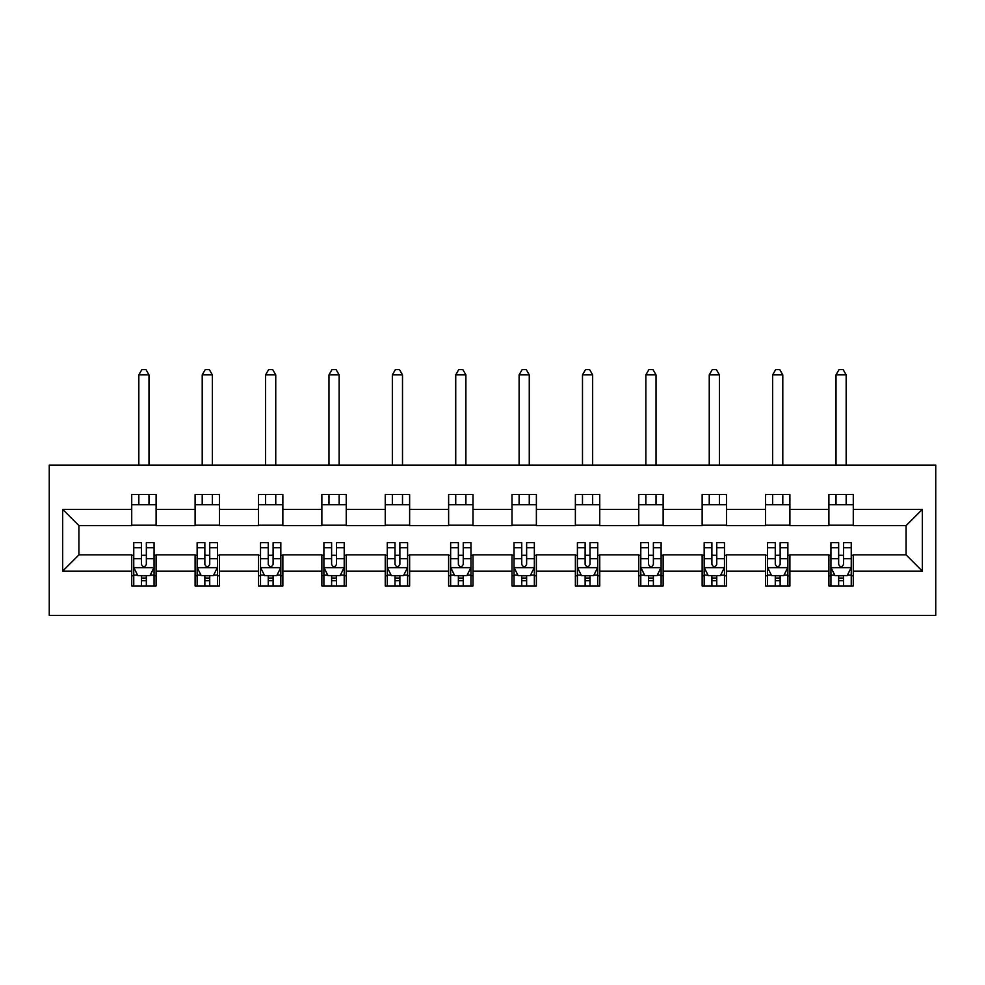 <?xml version="1.0" encoding="UTF-8"?>
<svg xmlns="http://www.w3.org/2000/svg" width="985" height="985" viewBox="0 0 985 985"><rect width="100%" height="100%" fill="white"/><g stroke="black" fill="none" stroke-linecap="round" stroke-linejoin="round"><path stroke-width="1.48" d="M49.25 615.403L935.75 615.403L935.75 465.08L49.25 465.08L49.25 615.403M853.281 509.356L853.281 494.532L828.902 494.532L828.902 509.356L789.896 509.356L789.896 494.532L765.517 494.532L765.517 509.356L726.511 509.356L726.511 494.532L702.145 494.532L702.145 509.356L663.139 509.356L663.139 494.532L638.76 494.532L638.76 509.356L599.754 509.356L599.754 494.532L575.375 494.532L575.375 509.356L536.382 509.356L536.382 494.532L512.003 494.532L512.003 509.356L472.997 509.356L472.997 494.532L448.618 494.532L448.618 509.356L409.625 509.356L409.625 494.532L385.246 494.532L385.246 509.356L346.24 509.356L346.24 494.532L321.861 494.532L321.861 509.356L282.855 509.356L282.855 494.532L258.489 494.532L258.489 509.356L219.483 509.356L219.483 494.532L195.104 494.532L195.104 509.356L156.098 509.356L156.098 494.532L131.719 494.532L131.719 509.356L62.658 509.356L62.658 571.115L78.911 554.863L131.719 554.863L131.719 585.94L156.098 585.94L156.098 554.863L195.104 554.863L195.104 585.94L219.483 585.94L219.483 554.863L258.489 554.863L258.489 585.94L282.855 585.94L282.855 554.863L321.861 554.863L321.861 585.94L346.24 585.94L346.24 554.863L385.246 554.863L385.246 585.94L409.625 585.94L409.625 554.863L448.618 554.863L448.618 585.94L472.997 585.94L472.997 554.863L512.003 554.863L512.003 585.94L536.382 585.94L536.382 554.863L575.375 554.863L575.375 585.94L599.754 585.94L599.754 554.863L638.76 554.863L638.76 585.94L663.139 585.94L663.139 554.863L702.145 554.863L702.145 585.94L726.511 585.94L726.511 554.863L765.517 554.863L765.517 585.94L789.896 585.94L789.896 554.863L828.902 554.863L828.902 585.94L853.281 585.94L853.281 554.863L906.089 554.863L906.089 525.608L853.281 525.608L853.281 509.356L922.342 509.356L922.342 571.115L853.281 571.115M828.902 571.115L789.896 571.115M765.517 571.115L726.511 571.115M702.145 571.115L663.139 571.115M638.76 571.115L599.754 571.115M575.375 571.115L536.382 571.115M512.003 571.115L472.997 571.115M448.618 571.115L409.625 571.115M385.246 571.115L346.24 571.115M321.861 571.115L282.855 571.115M258.489 571.115L219.483 571.115M195.104 571.115L156.098 571.115M131.719 571.115L62.658 571.115M828.902 509.356L828.902 525.608L789.896 525.608L789.896 509.356M765.517 509.356L765.517 525.608L726.511 525.608L726.511 509.356M702.145 509.356L702.145 525.608L663.139 525.608L663.139 509.356M638.76 509.356L638.76 525.608L599.754 525.608L599.754 509.356M575.375 509.356L575.375 525.608L536.382 525.608L536.382 509.356M512.003 509.356L512.003 525.608L472.997 525.608L472.997 509.356M448.618 509.356L448.618 525.608L409.625 525.608L409.625 509.356M385.246 509.356L385.246 525.608L346.24 525.608L346.24 509.356M321.861 509.356L321.861 525.608L282.855 525.608L282.855 509.356M258.489 509.356L258.489 525.608L219.483 525.608L219.483 509.356M195.104 509.356L195.104 525.608L156.098 525.608L156.098 509.356M131.719 509.356L131.719 525.608L78.911 525.608L62.658 509.356M78.911 525.608L78.911 554.863M922.342 571.115L906.089 554.863M906.089 525.608L922.342 509.356M131.719 504.689L156.098 504.689M131.719 525.202L156.098 525.202M131.719 555.269L133.751 555.269M141.471 555.269L146.346 555.269M154.066 555.269L156.098 555.269M131.719 575.782L133.751 575.782M141.471 575.782L146.346 575.782M154.066 575.782L156.098 575.782M195.104 555.269L197.135 555.269M204.855 555.269L209.731 555.269M217.451 555.269L219.483 555.269M195.104 575.782L197.135 575.782M204.855 575.782L209.731 575.782M217.451 575.782L219.483 575.782M195.104 504.689L219.483 504.689M195.104 525.202L219.483 525.202M258.489 555.269L260.52 555.269M268.24 555.269L273.104 555.269M280.824 555.269L282.855 555.269M258.489 575.782L260.52 575.782M268.24 575.782L273.104 575.782M280.824 575.782L282.855 575.782M258.489 504.689L282.855 504.689M258.489 525.202L282.855 525.202M321.861 555.269L323.893 555.269M331.613 555.269L336.488 555.269M344.208 555.269L346.24 555.269M321.861 575.782L323.893 575.782M331.613 575.782L336.488 575.782M344.208 575.782L346.24 575.782M321.861 504.689L346.24 504.689M321.861 525.202L346.24 525.202M385.246 555.269L387.277 555.269M394.997 555.269L399.873 555.269M407.593 555.269L409.625 555.269M385.246 575.782L387.277 575.782M394.997 575.782L399.873 575.782M407.593 575.782L409.625 575.782M385.246 504.689L409.625 504.689M385.246 525.202L409.625 525.202M448.618 555.269L450.65 555.269M458.37 555.269L463.245 555.269M470.965 555.269L472.997 555.269M448.618 575.782L450.65 575.782M458.37 575.782L463.245 575.782M470.965 575.782L472.997 575.782M448.618 504.689L472.997 504.689M448.618 525.202L472.997 525.202M512.003 555.269L514.035 555.269M521.755 555.269L526.63 555.269M534.35 555.269L536.382 555.269M512.003 575.782L514.035 575.782M521.755 575.782L526.63 575.782M534.35 575.782L536.382 575.782M512.003 504.689L536.382 504.689M512.003 525.202L536.382 525.202M575.375 555.269L577.407 555.269M585.127 555.269L590.003 555.269M597.723 555.269L599.754 555.269M575.375 575.782L577.407 575.782M585.127 575.782L590.003 575.782M597.723 575.782L599.754 575.782M575.375 504.689L599.754 504.689M575.375 525.202L599.754 525.202M638.76 555.269L640.792 555.269M648.512 555.269L653.387 555.269M661.107 555.269L663.139 555.269M638.76 575.782L640.792 575.782M648.512 575.782L653.387 575.782M661.107 575.782L663.139 575.782M638.76 504.689L663.139 504.689M638.76 525.202L663.139 525.202M702.145 555.269L704.176 555.269M711.896 555.269L716.76 555.269M724.48 555.269L726.511 555.269M702.145 575.782L704.176 575.782M711.896 575.782L716.76 575.782M724.48 575.782L726.511 575.782M702.145 504.689L726.511 504.689M702.145 525.202L726.511 525.202M765.517 555.269L767.549 555.269M775.269 555.269L780.145 555.269M787.865 555.269L789.896 555.269M765.517 575.782L767.549 575.782M775.269 575.782L780.145 575.782M787.865 575.782L789.896 575.782M765.517 504.689L789.896 504.689M765.517 525.202L789.896 525.202M828.902 555.269L830.934 555.269M838.654 555.269L843.529 555.269M851.249 555.269L853.281 555.269M828.902 575.782L830.934 575.782M838.654 575.782L843.529 575.782M851.249 575.782L853.281 575.782M828.902 504.689L853.281 504.689M828.902 525.202L853.281 525.202M141.471 580.658L146.346 580.658M133.751 547.771L141.471 547.771L141.471 542.673L133.751 542.673L133.751 567.458L137.814 575.585L150.003 575.585L154.066 567.458L154.066 542.673L146.346 542.673L146.346 547.771L154.066 547.771M154.066 567.458L154.066 585.94M133.751 567.458L133.751 585.94M146.346 575.585L146.346 585.94M141.471 585.94L141.471 575.585M141.471 547.771L141.471 564.417C143.096 567.545 144.721 567.545 146.346 564.417L146.346 547.771M148.994 504.689L148.994 494.532M148.994 465.08L148.994 374.879L138.836 374.879L138.836 465.08M138.836 504.689L138.836 494.532M138.836 374.879L141.877 369.597L145.94 369.597L148.994 374.879M204.855 580.658L209.731 580.658M197.135 547.771L204.855 547.771L204.855 542.673L197.135 542.673L197.135 567.458L201.199 575.585L213.388 575.585L217.451 567.458L217.451 542.673L209.731 542.673L209.731 547.771L217.451 547.771M217.451 567.458L217.451 585.94M197.135 567.458L197.135 585.94M209.731 575.585L209.731 585.94M204.855 585.94L204.855 575.585M204.855 547.771L204.855 564.417C206.481 567.545 208.106 567.545 209.731 564.417L209.731 547.771M212.366 504.689L212.366 494.532M212.366 465.08L212.366 374.879L202.208 374.879L202.208 465.08M202.208 504.689L202.208 494.532M202.208 374.879L205.262 369.597L209.325 369.597L212.366 374.879M268.24 580.658L273.104 580.658M260.52 547.771L268.24 547.771L268.24 542.673L260.52 542.673L260.52 567.458L264.583 575.585L276.76 575.585L280.824 567.458L280.824 542.673L273.104 542.673L273.104 547.771L280.824 547.771M280.824 567.458L280.824 585.94M260.52 567.458L260.52 585.94M273.104 575.585L273.104 585.94M268.24 585.94L268.24 575.585M268.24 547.771L268.24 564.417C269.853 567.545 271.478 567.545 273.104 564.417L273.104 547.771M275.751 504.689L275.751 494.532M275.751 465.08L275.751 374.879L265.593 374.879L265.593 465.08M265.593 504.689L265.593 494.532M265.593 374.879L268.646 369.597L272.697 369.597L275.751 374.879M331.613 580.658L336.488 580.658M323.893 547.771L331.613 547.771L331.613 542.673L323.893 542.673L323.893 567.458L327.956 575.585L340.145 575.585L344.208 567.458L344.208 542.673L336.488 542.673L336.488 547.771L344.208 547.771M344.208 567.458L344.208 585.94M323.893 567.458L323.893 585.94M336.488 575.585L336.488 585.94M331.613 585.94L331.613 575.585M331.613 547.771L331.613 564.417C333.238 567.545 334.863 567.545 336.488 564.417L336.488 547.771M339.135 504.689L339.135 494.532M339.135 465.08L339.135 374.879L328.978 374.879L328.978 465.08M328.978 504.689L328.978 494.532M328.978 374.879L332.019 369.597L336.082 369.597L339.135 374.879M394.997 580.658L399.873 580.658M387.277 547.771L394.997 547.771L394.997 542.673L387.277 542.673L387.277 567.458L391.34 575.585L403.53 575.585L407.593 567.458L407.593 542.673L399.873 542.673L399.873 547.771L407.593 547.771M407.593 567.458L407.593 585.94M387.277 567.458L387.277 585.94M399.873 575.585L399.873 585.94M394.997 585.94L394.997 575.585M394.997 547.771L394.997 564.417C396.61 567.545 398.236 567.545 399.873 564.417L399.873 547.771M402.508 504.689L402.508 494.532M402.508 465.08L402.508 374.879L392.35 374.879L392.35 465.08M392.35 504.689L392.35 494.532M392.35 374.879L395.404 369.597L399.467 369.597L402.508 374.879M458.37 580.658L463.245 580.658M450.65 547.771L458.37 547.771L458.37 542.673L450.65 542.673L450.65 567.458L454.713 575.585L466.902 575.585L470.965 567.458L470.965 542.673L463.245 542.673L463.245 547.771L470.965 547.771M470.965 567.458L470.965 585.94M450.65 567.458L450.65 585.94M463.245 575.585L463.245 585.94M458.37 585.94L458.37 575.585M458.37 547.771L458.37 564.417C459.995 567.545 461.62 567.545 463.245 564.417L463.245 547.771M465.893 504.689L465.893 494.532M465.893 465.08L465.893 374.879L455.735 374.879L455.735 465.08M455.735 504.689L455.735 494.532M455.735 374.879L458.776 369.597L462.839 369.597L465.893 374.879M521.755 580.658L526.63 580.658M514.035 547.771L521.755 547.771L521.755 542.673L514.035 542.673L514.035 567.458L518.098 575.585L530.287 575.585L534.35 567.458L534.35 542.673L526.63 542.673L526.63 547.771L534.35 547.771M534.35 567.458L534.35 585.94M514.035 567.458L514.035 585.94M526.63 575.585L526.63 585.94M521.755 585.94L521.755 575.585M521.755 547.771L521.755 564.417C523.38 567.545 525.005 567.545 526.63 564.417L526.63 547.771M529.265 504.689L529.265 494.532M529.265 465.08L529.265 374.879L519.107 374.879L519.107 465.08M519.107 504.689L519.107 494.532M519.107 374.879L522.161 369.597L526.224 369.597L529.265 374.879M585.127 580.658L590.003 580.658M577.407 547.771L585.127 547.771L585.127 542.673L577.407 542.673L577.407 567.458L581.47 575.585L593.659 575.585L597.723 567.458L597.723 542.673L590.003 542.673L590.003 547.771L597.723 547.771M597.723 567.458L597.723 585.94M577.407 567.458L577.407 585.94M590.003 575.585L590.003 585.94M585.127 585.94L585.127 575.585M585.127 547.771L585.127 564.417C586.752 567.545 588.377 567.545 590.003 564.417L590.003 547.771M592.65 504.689L592.65 494.532M592.65 465.08L592.65 374.879L582.492 374.879L582.492 465.08M582.492 504.689L582.492 494.532M582.492 374.879L585.533 369.597L589.596 369.597L592.65 374.879M648.512 580.658L653.387 580.658M640.792 547.771L648.512 547.771L648.512 542.673L640.792 542.673L640.792 567.458L644.855 575.585L657.044 575.585L661.107 567.458L661.107 542.673L653.387 542.673L653.387 547.771L661.107 547.771M661.107 567.458L661.107 585.94M640.792 567.458L640.792 585.94M653.387 575.585L653.387 585.94M648.512 585.94L648.512 575.585M648.512 547.771L648.512 564.417C650.137 567.545 651.762 567.545 653.387 564.417L653.387 547.771M656.022 504.689L656.022 494.532M656.022 465.08L656.022 374.879L645.864 374.879L645.864 465.08M645.864 504.689L645.864 494.532M645.864 374.879L648.918 369.597L652.981 369.597L656.022 374.879M711.896 580.658L716.76 580.658M704.176 547.771L711.896 547.771L711.896 542.673L704.176 542.673L704.176 567.458L708.24 575.585L720.417 575.585L724.48 567.458L724.48 542.673L716.76 542.673L716.76 547.771L724.48 547.771M724.48 567.458L724.48 585.94M704.176 567.458L704.176 585.94M716.76 575.585L716.76 585.94M711.896 585.94L711.896 575.585M711.896 547.771L711.896 564.417C713.509 567.545 715.135 567.545 716.76 564.417L716.76 547.771M719.407 504.689L719.407 494.532M719.407 465.08L719.407 374.879L709.249 374.879L709.249 465.08M709.249 504.689L709.249 494.532M709.249 374.879L712.303 369.597L716.354 369.597L719.407 374.879M775.269 580.658L780.145 580.658M767.549 547.771L775.269 547.771L775.269 542.673L767.549 542.673L767.549 567.458L771.612 575.585L783.801 575.585L787.865 567.458L787.865 542.673L780.145 542.673L780.145 547.771L787.865 547.771M787.865 567.458L787.865 585.94M767.549 567.458L767.549 585.94M780.145 575.585L780.145 585.94M775.269 585.94L775.269 575.585M775.269 547.771L775.269 564.417C776.894 567.545 778.519 567.545 780.145 564.417L780.145 547.771M782.792 504.689L782.792 494.532M782.792 465.08L782.792 374.879L772.634 374.879L772.634 465.08M772.634 504.689L772.634 494.532M772.634 374.879L775.675 369.597L779.738 369.597L782.792 374.879M838.654 580.658L843.529 580.658M830.934 547.771L838.654 547.771L838.654 542.673L830.934 542.673L830.934 567.458L834.997 575.585L847.186 575.585L851.249 567.458L851.249 542.673L843.529 542.673L843.529 547.771L851.249 547.771M851.249 567.458L851.249 585.94M830.934 567.458L830.934 585.94M843.529 575.585L843.529 585.94M838.654 585.94L838.654 575.585M838.654 547.771L838.654 564.417C840.267 567.545 841.892 567.545 843.529 564.417L843.529 547.771M846.164 504.689L846.164 494.532M846.164 465.08L846.164 374.879L836.006 374.879L836.006 465.08M836.006 504.689L836.006 494.532M836.006 374.879L839.06 369.597L843.123 369.597L846.164 374.879M133.862 567.655L153.968 567.655M154.066 575.092L150.249 575.092M137.58 575.092L133.751 575.092M146.346 558.655L154.066 558.655M133.751 558.655L141.471 558.655M141.471 578.072L146.346 578.072M197.234 567.655L217.353 567.655M217.451 575.092L213.634 575.092M200.952 575.092L197.135 575.092M209.731 558.655L217.451 558.655M197.135 558.655L204.855 558.655M204.855 578.072L209.731 578.072M260.619 567.655L280.725 567.655M280.824 575.092L277.007 575.092M264.337 575.092L260.52 575.092M273.104 558.655L280.824 558.655M260.52 558.655L268.24 558.655M268.24 578.072L273.104 578.072M323.991 567.655L344.11 567.655M344.208 575.092L340.391 575.092M327.709 575.092L323.893 575.092M336.488 558.655L344.208 558.655M323.893 558.655L331.613 558.655M331.613 578.072L336.488 578.072M387.376 567.655L407.482 567.655M407.593 575.092L403.764 575.092M391.094 575.092L387.277 575.092M399.873 558.655L407.593 558.655M387.277 558.655L394.997 558.655M394.997 578.072L399.873 578.072M450.761 567.655L470.867 567.655M470.965 575.092L467.149 575.092M454.467 575.092L450.65 575.092M463.245 558.655L470.965 558.655M450.65 558.655L458.37 558.655M458.37 578.072L463.245 578.072M514.133 567.655L534.239 567.655M534.35 575.092L530.533 575.092M517.851 575.092L514.035 575.092M526.63 558.655L534.35 558.655M514.035 558.655L521.755 558.655M521.755 578.072L526.63 578.072M577.518 567.655L597.624 567.655M597.723 575.092L593.906 575.092M581.236 575.092L577.407 575.092M590.003 558.655L597.723 558.655M577.407 558.655L585.127 558.655M585.127 578.072L590.003 578.072M640.89 567.655L661.009 567.655M661.107 575.092L657.291 575.092M644.609 575.092L640.792 575.092M653.387 558.655L661.107 558.655M640.792 558.655L648.512 558.655M648.512 578.072L653.387 578.072M704.275 567.655L724.381 567.655M724.48 575.092L720.663 575.092M707.993 575.092L704.176 575.092M716.76 558.655L724.48 558.655M704.176 558.655L711.896 558.655M711.896 578.072L716.76 578.072M767.647 567.655L787.766 567.655M787.865 575.092L784.048 575.092M771.366 575.092L767.549 575.092M780.145 558.655L787.865 558.655M767.549 558.655L775.269 558.655M775.269 578.072L780.145 578.072M831.032 567.655L851.138 567.655M851.249 575.092L847.42 575.092M834.751 575.092L830.934 575.092M843.529 558.655L851.249 558.655M830.934 558.655L838.654 558.655M838.654 578.072L843.529 578.072"/></g></svg>
